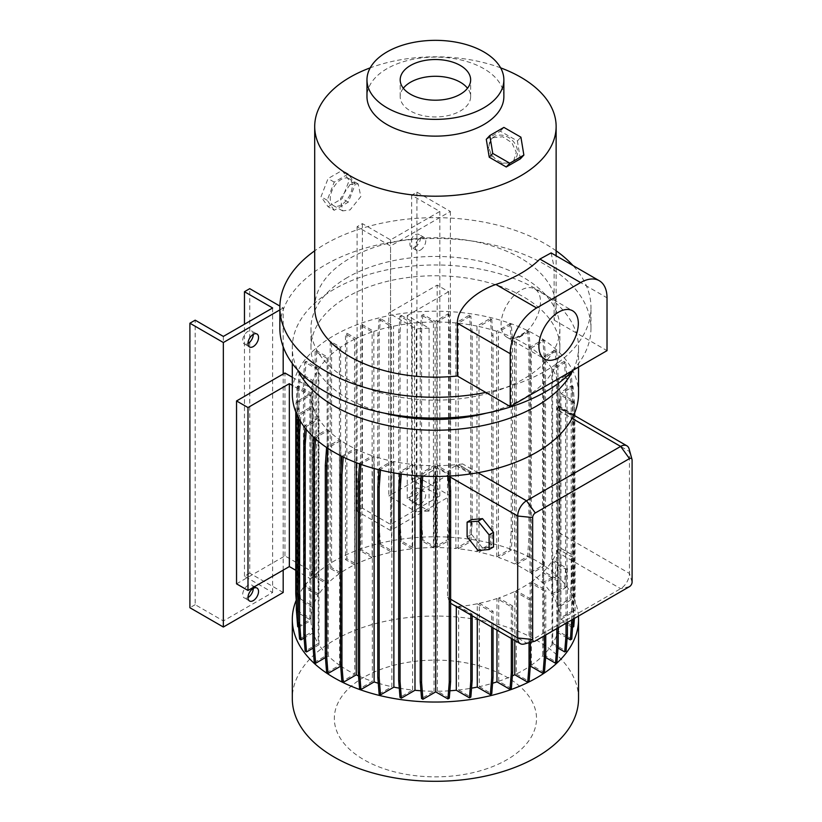 <?xml version="1.0" encoding="UTF-8"?>
<svg xmlns="http://www.w3.org/2000/svg" width="822" height="822" viewBox="0 0 822 822"><rect width="100%" height="100%" fill="white"/><g stroke="black" fill="none" stroke-linecap="round" stroke-linejoin="round"><path stroke-width="0.62" stroke-dasharray="4.11 3.08" d="M471.499 534.279L482.504 547.966L493.498 546.979L482.504 547.966L478.096 550.504L482.504 547.966L471.499 534.279L467.102 536.817L471.499 534.279L471.499 519.617L471.499 534.279M350.059 184.518L340.514 198.564L342.64 210.894L350.059 209.918L360.827 196.571L358.197 183.953L350.059 184.518M341.264 204.842A15.556 8.98 -60 0 1 333.485 205.613A15.556 8.98 -60 0 1 331.102 193.149A15.556 8.98 -60 0 1 341.264 179.443A15.556 8.98 -60 0 1 349.042 178.672A15.556 8.98 -60 0 1 351.426 191.136A15.556 8.98 -60 0 1 341.264 204.842M500.023 163.424L511.305 162.664L513.658 160.804L516.288 152.255L511.839 142.699L502.704 136.771L493.292 137.685L490.909 139.586L488.001 149.501L493.673 159.776M494.299 136.606A15.556 12.505 43 0 0 491.936 138.486A15.556 12.505 43 0 0 493.467 156.899A15.556 12.505 43 0 0 512.322 161.585A15.556 12.505 43 0 0 514.685 159.704A15.556 12.505 43 0 0 513.144 141.292A15.556 12.505 43 0 0 494.299 136.606M415.182 247.011A7.47 4.316 120 0 0 420.063 240.435A7.47 4.316 120 0 0 418.912 234.445A7.47 4.316 120 0 0 415.182 234.815A7.47 4.316 120 0 0 410.301 241.401A7.47 4.316 120 0 0 411.452 247.381A7.47 4.316 120 0 0 415.182 247.011M420.463 250.063A7.47 4.316 120 0 0 425.334 243.476A7.47 4.316 120 0 0 424.193 237.496A7.47 4.316 120 0 0 420.463 237.866A7.47 4.316 120 0 0 415.583 244.442A7.47 4.316 120 0 0 416.723 250.433A7.47 4.316 120 0 0 420.463 250.063M415.182 501.04A7.47 4.316 120 0 0 420.063 494.464A7.47 4.316 120 0 0 418.912 488.474A7.47 4.316 120 0 0 415.182 488.843A7.47 4.316 120 0 0 410.301 495.43A7.47 4.316 120 0 0 411.452 501.41A7.47 4.316 120 0 0 415.182 501.04M420.463 504.092A7.47 4.316 120 0 0 425.334 497.505A7.47 4.316 120 0 0 424.193 491.525A7.47 4.316 120 0 0 420.463 491.895A7.47 4.316 120 0 0 415.583 498.471A7.47 4.316 120 0 0 416.723 504.461A7.47 4.316 120 0 0 420.463 504.092M253.268 334.39A7.47 4.316 120 0 0 251.717 330.978A7.47 4.316 120 0 0 247.987 331.348A7.47 4.316 120 0 0 243.107 337.924A7.47 4.316 120 0 0 244.247 343.904A7.47 4.316 120 0 0 247.987 343.545M253.268 588.418A7.47 4.316 120 0 0 251.717 585.007A7.47 4.316 120 0 0 247.987 585.377A7.47 4.316 120 0 0 243.107 591.953A7.47 4.316 120 0 0 244.247 597.933A7.47 4.316 120 0 0 247.987 597.563M520.778 335.818A27.876 16.091 120 0 0 538.985 311.25A27.876 16.091 120 0 0 534.721 288.912A27.876 16.091 120 0 0 520.778 290.289A27.876 16.091 120 0 0 502.571 314.857A27.876 16.091 120 0 0 506.835 337.195A27.876 16.091 120 0 0 520.778 335.818M403.325 88.242A35.223 20.334 0 0 0 400.191 96.626A35.223 20.334 0 0 0 410.507 111.001A35.223 20.334 0 0 0 448.904 115.409A35.223 20.334 0 0 0 470.646 96.626A35.223 20.334 0 0 0 467.513 88.242M503.865 96.626A68.442 39.518 0 0 0 461.615 60.119A68.442 39.518 0 0 0 387.018 68.678A68.442 39.518 0 0 0 366.972 96.626M363.941 677.215A101.085 58.362 0 0 0 363.941 759.754A101.085 58.362 0 0 0 506.897 759.754A101.085 58.362 0 0 0 506.897 677.215A101.085 58.362 0 0 0 363.941 677.215M578.534 698.669A143.11 82.632 0 0 0 490.189 622.336A143.11 82.632 0 0 0 334.225 640.246A143.11 82.632 0 0 0 292.303 698.669M578.421 616.11A143.11 82.632 0 0 0 487.528 542.458A143.11 82.632 0 0 0 334.225 560.984A143.11 82.632 0 0 0 296.218 600.235M573.047 370.26A143.11 82.632 0 0 0 578.534 347.603A143.11 82.632 0 0 0 490.189 271.27A143.11 82.632 0 0 0 334.225 289.18A143.11 82.632 0 0 0 292.303 347.603A143.11 82.632 0 0 0 297.677 370.034M578.534 393.841A143.11 82.632 0 0 0 490.189 317.498A143.11 82.632 0 0 0 334.225 335.407A143.11 82.632 0 0 0 292.303 393.841M486.377 413.158A124.451 71.853 0 0 0 523.419 398.413A124.451 71.853 0 0 0 559.864 347.603A124.451 71.853 0 0 0 483.048 281.227A124.451 71.853 0 0 0 347.418 296.804A124.451 71.853 0 0 0 310.973 347.603A124.451 71.853 0 0 0 384.47 413.158M347.418 277.497A124.451 71.853 0 0 0 310.973 328.297A124.451 71.853 0 0 0 387.799 394.673A124.451 71.853 0 0 0 523.419 379.106A124.451 71.853 0 0 0 559.864 328.297A124.451 71.853 0 0 0 483.048 261.92A124.451 71.853 0 0 0 347.418 277.497M572.852 370.383A155.564 89.814 0 0 0 590.977 328.297A155.564 89.814 0 0 0 494.947 245.326A155.564 89.814 0 0 0 325.42 264.787A155.564 89.814 0 0 0 279.86 328.297M485.802 392.443A155.564 89.814 0 0 0 545.418 370.969A155.564 89.814 0 0 0 582.593 336.558A155.564 89.814 0 0 0 590.977 307.469A155.564 89.814 0 0 0 572.985 265.547M556.134 250.823A155.564 89.814 0 0 0 325.42 243.959A155.564 89.814 0 0 0 314.703 250.823M551.13 252.919L554.131 267.284L554.131 320.118A120.711 69.695 0 0 0 556.134 307.469A120.711 69.695 0 0 0 481.62 243.076A120.711 69.695 0 0 0 350.059 258.19A120.711 69.695 0 0 0 314.703 307.469M354.559 564.796L345.487 559.566L345.487 333.989L354.559 339.219L354.559 564.796A124.451 71.853 0 0 0 347.418 568.608A124.451 71.853 0 0 0 340.657 572.842L331.574 567.601L331.574 342.024L340.657 347.264L340.657 572.842M354.559 339.219A124.451 71.853 0 0 0 347.418 343.031A124.451 71.853 0 0 0 340.657 347.264M500.639 67.856A120.711 69.695 0 0 0 370.208 67.856M407.26 498.502L407.26 315.597L429.053 328.183L429.053 511.079L407.26 498.502L448.617 474.623L437.181 468.016L390.542 494.947L390.542 312.041L388.785 313.059L416.292 328.934L416.292 511.839L388.785 495.954L388.785 313.059M390.542 530.509L357.097 511.202L362.379 508.15L390.542 524.405L439.821 495.954L411.658 479.699L416.939 476.657L450.384 495.954L390.542 530.509L390.542 494.947L388.785 495.954M448.617 474.623L448.617 291.718L437.181 285.111L390.542 312.041L390.542 245.994L357.097 226.687L362.379 223.635L390.542 239.901L439.821 211.449L411.658 195.184L416.939 192.143L450.384 211.449L390.542 245.994M407.26 315.597L448.617 291.718M437.181 468.016L437.181 285.111M429.053 511.079A124.451 71.853 0 0 0 416.292 511.839M429.053 328.183A124.451 71.853 0 0 0 416.292 328.934M236.541 583.846L284.946 555.908L312.452 571.793L312.452 388.888A124.451 71.853 0 0 0 311.137 396.255L311.137 579.161L295.766 570.283M284.946 555.908L284.946 373.003M292.303 377.257L312.452 388.888M311.137 396.255L292.303 385.384M283.189 570.129L283.189 374.02M312.452 571.793A124.451 71.853 0 0 0 311.137 579.161M361.927 324.495L361.927 550.072L373.866 556.967L373.866 331.389L361.927 324.495L360.539 325.296L372.119 331.975L372.119 557.552L360.539 550.874L361.927 550.072M360.539 325.296L360.539 550.874M346.874 333.187L346.874 558.765L356.06 564.077L356.06 338.5L346.874 333.187L345.487 333.989M330.197 568.392L330.197 342.815L339.404 348.127L339.404 573.705L330.197 568.392L331.574 567.601M316.511 350.717L316.511 576.294L328.132 583.004L328.132 357.426L316.511 350.717L315.124 351.518L327.125 358.443A124.451 71.853 0 0 0 318.854 368.677L318.854 594.255L306.133 586.918L304.746 587.709L303.431 569.533L303.431 378.798L304.746 362.132L318.114 369.849A124.451 71.853 0 0 0 313.079 380.678L313.079 606.256L300.451 598.961L299.064 599.762L297.749 581.575L297.749 390.84L299.064 374.185L312.668 382.035A124.451 71.853 0 0 0 310.983 393.039L310.983 618.617L298.468 611.393L297.081 612.195L296.362 602.321M315.124 351.518L315.124 577.095L316.511 576.294M327.125 358.443L327.125 584.021L315.124 577.095M339.404 573.705A124.451 71.853 0 0 0 328.132 583.004M345.487 559.566L346.874 558.765M372.119 557.552A124.451 71.853 0 0 0 356.06 564.077M572.708 627.237L573.694 610.777L573.694 420.042L572.379 401.855L573.756 401.064L560.943 393.666L560.943 619.243L573.15 612.195L571.773 611.393L559.854 618.278A124.451 71.853 0 0 0 558.107 607.355L571.28 599.752L572.595 581.565L572.595 390.83L571.28 374.174L569.893 373.383L557.686 380.432L557.686 606.009A124.451 71.853 0 0 0 552.61 595.241L565.69 587.689L567.016 569.502L567.016 378.778L565.69 362.112L564.313 361.32L551.87 368.503L551.87 594.08A124.451 71.853 0 0 0 543.578 583.877L556.586 576.366L557.902 558.189L557.902 367.455L556.586 350.788L555.199 349.997L542.561 357.293L542.561 582.87A124.451 71.853 0 0 0 531.279 573.592L544.215 566.122L542.828 565.331L530.015 572.729A124.451 71.853 0 0 0 516.093 564.704L528.957 557.275L530.272 539.098L530.272 348.364L528.957 331.698L527.58 330.906L514.582 338.397L514.582 563.974A124.451 71.853 0 0 0 498.481 557.47L511.284 550.082L512.599 531.906L512.599 341.171L511.284 324.505L509.897 323.714L496.735 331.307L496.735 556.895A124.451 71.853 0 0 0 478.99 552.117L491.71 544.77L493.036 526.583L493.036 335.849L491.71 319.193L490.333 318.391L476.966 326.108L476.966 551.685A124.451 71.853 0 0 0 458.214 548.777L470.842 541.493L469.465 540.691L455.871 548.541A124.451 71.853 0 0 0 436.79 547.565L449.315 540.342L447.928 539.551L435.115 546.938L422.909 539.89L421.594 521.713L421.594 330.978L422.909 314.312L421.532 315.114L433.451 321.998L433.451 547.575A124.451 71.853 0 0 0 414.535 548.582L401.362 540.979L400.047 522.792L400.047 332.057L401.362 315.401L399.985 316.203L412.192 323.252L412.192 548.829A124.451 71.853 0 0 0 393.553 551.757L380.473 544.205L379.086 544.996L391.529 552.178A124.451 71.853 0 0 0 373.866 556.967M412.192 548.829L399.985 541.78L398.66 523.593L398.66 332.859L399.985 316.203M401.362 540.979L399.985 541.78M433.451 547.575L421.532 540.691L420.206 522.504L420.206 331.769L421.532 315.114M422.909 539.89L421.532 540.691M476.966 551.685L490.333 543.969L491.648 525.792L491.648 335.057L490.333 318.391M491.71 544.77L490.333 543.969M496.735 556.895L509.897 549.291L511.222 531.104L511.222 340.37L509.897 323.714M511.284 550.082L509.897 549.291M514.582 563.974L527.58 556.484L528.895 538.297L528.895 347.562L527.58 330.906M528.957 557.275L527.58 556.484M542.561 582.87L555.199 575.575L556.525 557.388L556.525 366.653L555.199 349.997M556.586 576.366L555.199 575.575M551.87 594.08L564.313 586.898L565.628 568.711L565.628 377.976L564.313 361.32M565.69 587.689L564.313 586.898M557.686 606.009L569.893 598.961L571.218 580.774L571.218 390.039L569.893 373.383M571.28 599.752L569.893 598.961M560.943 619.243L573.756 626.641M572.379 627.433L559.864 620.209L559.864 394.632A124.451 71.853 0 0 1 558.179 405.636L571.773 413.497L570.396 414.288L557.758 406.993A124.451 71.853 0 0 1 556.843 409.582L572.081 418.377M571.773 639.074L558.179 631.214A124.451 71.853 0 0 0 559.864 620.209M567.129 637.985L557.758 632.57L557.758 548.767L571.711 556.823A12.443 7.182 120 0 0 573.098 555.353L558.179 546.743L559.279 532.923L559.279 410.979C559.279 407.003 558.909 405.606 558.179 406.798L558.179 405.636M567.416 622.46L567.416 568.557L552.733 560.08L552.733 643.4A124.451 71.853 0 0 0 557.758 632.57M552.733 643.4L566.091 651.116M558.21 627.782L558.21 579.849L543.722 571.485L543.722 654.815A124.451 71.853 0 0 0 551.994 644.571L558.025 648.055M543.722 654.815L556.884 662.409M544.431 672.622L531.444 665.121A124.451 71.853 0 0 0 542.705 655.822L545.623 657.508M530.416 642.393L530.416 598.868L516.288 590.71L516.288 674.03A124.451 71.853 0 0 0 530.18 665.984L530.313 666.067M516.288 674.03L529.101 681.428M511.366 688.569L498.728 681.274A124.451 71.853 0 0 0 512.363 675.879M493.066 627.946L493.066 611.27L479.308 603.327L479.308 686.647A124.451 71.853 0 0 0 492.594 683.236M479.308 686.647L491.751 693.83M472.177 615.884L472.177 614.096L458.645 606.287L458.645 689.997A124.451 71.853 0 0 0 471.561 688.168M458.645 689.997L470.852 697.056M449.315 698.135L437.396 691.251A124.451 71.853 0 0 0 449.891 690.778M420.915 690.778A124.451 71.853 0 0 0 434.047 691.261L421.532 698.484M399.266 688.168A124.451 71.853 0 0 0 412.623 690.048L399.995 697.344M379.127 694.056L391.847 686.719L391.847 461.142A124.451 71.853 0 0 1 374.113 456.364L374.113 468.499M378.274 683.236A124.451 71.853 0 0 0 391.847 686.719M358.546 675.92A124.451 71.853 0 0 0 372.356 681.356L359.563 688.744M340.668 666.19L340.822 666.097A124.451 71.853 0 0 0 354.755 674.122L341.88 681.551M325.43 657.6L328.276 655.966A124.451 71.853 0 0 0 339.568 665.234L326.632 672.704M314.261 662.46L327.259 654.949L327.259 429.372A124.451 71.853 0 0 1 318.967 419.179L318.967 644.756A124.451 71.853 0 0 0 327.259 654.949M318.967 644.756L313.12 648.126M299.157 419.097L299.568 413.497L300.944 414.298L313.161 407.25L313.161 632.827A124.451 71.853 0 0 0 318.227 643.585L305.147 651.137M313.161 632.827L304.109 638.047M298.622 627.176L310.993 620.548A124.451 71.853 0 0 0 312.74 631.471L299.568 639.074M297.687 626.641L309.894 619.593L297.081 612.195M312.668 382.035L312.668 607.612A124.451 71.853 0 0 0 310.983 618.617M312.668 607.612L299.064 599.762M318.114 369.849L318.114 595.426A124.451 71.853 0 0 0 313.079 606.256M318.114 595.426L304.746 587.709M327.125 584.021A124.451 71.853 0 0 0 318.854 594.255M477.921 472.732L462.683 463.937L458.645 464.82L470.883 471.89L458.645 464.42A124.451 71.853 0 0 0 462.683 463.937M572.379 401.855L559.864 394.632M573.15 612.195L574.475 594.008L574.475 403.273L573.15 386.617L560.943 393.666M573.15 386.617L571.773 385.816L559.854 392.7A124.451 71.853 0 0 0 558.107 381.778L558.107 607.355M571.28 374.174L558.107 381.778M557.686 380.432A124.451 71.853 0 0 0 552.61 369.664L552.61 595.241M565.69 362.112L552.61 369.664M551.87 368.503A124.451 71.853 0 0 0 543.578 358.3L543.578 583.877M556.586 350.788L543.578 358.3M542.561 357.293A124.451 71.853 0 0 0 531.279 348.014L544.215 340.544L542.828 339.753L530.015 347.151A124.451 71.853 0 0 0 516.093 339.126L516.093 564.704M528.957 331.698L516.093 339.126M514.582 338.397A124.451 71.853 0 0 0 498.481 331.893L498.481 557.47M511.284 324.505L498.481 331.893M496.735 331.307A124.451 71.853 0 0 0 478.99 326.54L478.99 552.117M491.71 319.193L478.99 326.54M476.966 326.108A124.451 71.853 0 0 0 458.214 323.2L470.842 315.915L469.465 315.114L455.871 322.964A124.451 71.853 0 0 0 436.79 321.988L436.79 547.565M449.315 540.342L450.631 522.155L450.631 331.43L449.315 314.764L436.79 321.988M449.315 314.764L447.928 313.973L435.115 321.361L422.909 314.312M433.451 321.998A124.451 71.853 0 0 0 414.535 323.005L414.535 548.582M401.362 315.401L414.535 323.005M412.192 323.252A124.451 71.853 0 0 0 393.553 326.18L380.473 318.628L379.086 319.419L391.529 326.601A124.451 71.853 0 0 0 373.866 331.389M372.119 331.975A124.451 71.853 0 0 0 356.06 338.5M330.197 342.815L331.574 342.024M339.404 348.127A124.451 71.853 0 0 0 328.132 357.426M306.133 586.918L304.808 568.732L304.808 377.997L306.133 361.341L318.854 368.677M306.133 361.341L304.746 362.132M300.451 598.961L299.126 580.774L299.126 390.039L300.451 373.383L313.079 380.678M300.451 373.383L299.064 374.185M298.468 611.393L297.143 593.207L297.143 402.472L298.468 385.816L310.983 393.039M298.468 385.816L297.081 386.617L309.894 394.015L309.894 619.593M296.732 414.226L297.687 401.064L309.894 394.015M297.687 401.064L299.064 401.855L310.993 394.971A124.451 71.853 0 0 0 312.74 405.893L312.74 631.471M299.568 413.497L312.74 405.893M313.161 407.25A124.451 71.853 0 0 0 318.227 418.008L318.227 643.585M304.983 427.83L305.147 425.56L318.227 418.008M305.147 425.56L306.524 426.361L318.967 419.179M314.199 437.756L314.261 436.883L327.259 429.372M314.261 436.883L315.638 437.684L328.276 430.389A124.451 71.853 0 0 0 339.568 439.657L326.632 447.127L328.009 447.918L340.822 440.52A124.451 71.853 0 0 0 354.755 448.545L354.755 674.122M341.86 456.364L354.755 448.545M341.88 455.974L343.267 456.775L356.255 449.274A124.451 71.853 0 0 0 372.356 455.778L372.356 681.356M359.512 463.885L359.563 463.166L372.356 455.778M359.563 463.166L360.94 463.968L374.113 456.364M379.034 469.783L379.127 468.478L391.847 461.142M379.127 468.478L380.514 469.28L393.872 461.563A124.451 71.853 0 0 0 412.623 464.471L399.995 471.766L401.372 472.558L414.976 464.707A124.451 71.853 0 0 0 434.047 465.684L434.047 691.261M421.306 476.061L421.532 472.907L434.047 465.684M421.532 472.907L422.909 473.708L435.722 466.31L435.722 476.462M448.134 476.133L447.928 473.359L435.722 466.31M447.928 473.359L449.315 472.558L437.396 465.673A124.451 71.853 0 0 0 456.302 464.666L456.302 465.673C451.103 467.749 448.175 471.027 447.517 475.506L447.517 597.44L450.631 603.286M456.302 465.673L469.547 473.328L469.475 472.27L456.302 464.666M469.475 472.27L470.852 471.479M552.733 560.08A124.451 71.853 0 0 0 556.843 551.839L557.758 548.767M573.715 415.11L558.744 406.469L558.179 406.798L571.865 414.699L570.427 414.802L557.758 407.486L556.843 409.582M629.138 448.997A12.443 7.182 -60 0 1 629.457 451.504L629.457 573.437A12.443 7.182 -60 0 1 620.651 588.675L526.501 643.04A12.443 7.182 -60 0 1 524.169 644.016M574.414 618.421L575.081 609.975L574.825 415.747M574.629 413.014L573.756 401.064M479.308 603.327A124.451 71.853 0 0 0 496.971 598.539L511.305 606.811L512.681 606.009L498.728 597.954A124.451 71.853 0 0 0 514.788 591.439L514.788 640.482M530.416 598.868L529.039 599.67L514.788 591.439M516.288 590.71A124.451 71.853 0 0 0 530.18 582.664L544.37 590.854L545.746 590.062L531.444 581.801A124.451 71.853 0 0 0 542.705 572.502L542.705 655.822M558.21 579.849L556.823 580.651L542.705 572.502M543.722 571.485A124.451 71.853 0 0 0 551.994 561.251L551.994 644.571M567.416 568.557L566.029 569.358L551.994 561.251M458.645 606.287L462.683 606.194A124.451 71.853 0 0 0 477.284 603.759L477.284 618.832M493.066 611.27L491.69 612.071L477.284 603.759M496.971 630.207L496.971 598.539M531.279 573.592L531.279 348.014M458.214 548.777L458.214 323.2M393.553 551.757L393.553 326.18M558.179 631.214L558.179 546.743M295.766 411.884L297.081 386.617M328.276 655.966L328.276 430.389M339.568 665.234L339.568 439.657M393.872 472.907L393.872 461.563M412.623 690.048L412.623 464.471M530.18 665.984L530.18 582.664M422.734 476.133L422.909 473.708M531.444 665.121L531.444 581.801M356.255 449.274L356.255 462.673M498.728 681.274L498.728 597.954M414.976 475.619L414.976 464.707M437.396 691.251L437.396 465.673M452.141 604.314L456.302 605.917L456.302 606.718M340.822 666.097L340.822 470.544M340.822 455.84L340.822 440.52M310.993 620.548L310.993 394.971M391.529 552.178L391.529 326.601M530.015 572.729L530.015 347.151M455.871 548.541L455.871 322.964M559.854 618.278L559.854 392.7M554.131 320.118L607.016 350.655M469.547 473.328L470.883 471.89M472.177 614.096A12.443 7.182 -60 0 1 470.79 614.281L456.302 605.917M572.595 581.565L571.218 580.774M572.595 390.83L571.218 390.039M400.047 332.057L398.66 332.859M400.047 522.792L398.66 523.593M435.115 546.938L435.115 321.361M447.928 539.551L449.254 521.364L449.254 330.629L447.928 313.973M450.631 522.155L449.254 521.364M450.631 331.43L449.254 330.629M421.594 521.713L420.206 522.504M421.594 330.978L420.206 331.769M530.272 539.098L528.895 538.297M530.272 348.364L528.895 347.562M304.808 568.732L303.431 569.533M304.808 377.997L303.431 378.798M566.029 623.261L566.029 569.358M491.69 627.145L491.69 612.071M297.143 402.472L295.766 403.273M297.143 593.207L295.766 594.008M300.441 421.296L300.944 414.298M470.79 615.082L470.79 614.281M567.016 569.502L565.628 568.711M567.016 378.778L565.628 377.976M512.599 531.906L511.222 531.104M512.599 341.171L511.222 340.37M529.039 642.753L529.039 599.67M299.126 580.774L297.749 581.575M299.126 390.039L297.749 390.84M306.298 429.474L306.524 426.361M557.902 558.189L556.525 557.388M557.902 367.455L556.525 366.653M493.036 526.583L491.648 525.792M493.036 335.849L491.648 335.057M556.823 628.573L556.823 580.651M449.562 476.061L449.315 472.558M544.37 635.766L544.37 590.854M545.746 634.974L545.746 590.062M399.841 473.873L399.995 471.766M401.27 474.078L401.372 472.558M297.975 416.867L299.064 401.855M299.064 627.433L298.242 617.055M573.694 610.777L575.081 609.975M573.694 420.042L575.081 419.241M380.473 544.205L379.148 526.018L379.148 335.284L380.473 318.628M379.086 544.996L377.771 526.82L377.771 336.085L379.086 319.419M379.148 526.018L377.771 526.82M379.148 335.284L377.771 336.085M470.842 541.493L472.167 523.306L472.167 332.571L470.842 315.915M469.465 540.691L470.78 522.504L470.78 331.769L469.465 315.114M472.167 523.306L470.78 522.504M472.167 332.571L470.78 331.769M544.215 566.122L545.531 547.945L545.531 357.21L544.215 340.544M542.828 565.331L544.154 547.144L544.154 356.409L542.828 339.753M545.531 547.945L544.154 547.144M545.531 357.21L544.154 356.409M511.305 638.468L511.305 606.811M512.681 639.269L512.681 606.009M571.773 611.393L573.088 593.207L573.088 402.472L571.773 385.816M574.475 594.008L573.088 593.207M574.475 403.273L573.088 402.472M573.098 619.182L573.098 555.353M571.711 619.983L571.711 556.823M570.427 414.802L570.396 414.288M571.865 414.699L571.773 413.497M380.452 470.122L380.514 469.28M315.545 438.969L315.638 437.684M283.189 346.761L283.189 307.973L279.881 306.072M283.189 592.487L249.744 573.181L249.744 288.666M279.86 309.894L283.189 307.973M249.744 573.181L244.463 576.232L272.627 592.487L223.348 620.939L195.184 604.684L195.184 320.169M195.184 604.684L189.903 607.725M223.348 620.939L223.348 336.424M272.627 592.487L272.627 307.973M244.463 576.232L244.463 324.238M357.097 511.202L357.097 226.687M450.384 495.954L450.384 211.449M416.939 476.657L416.939 192.143M411.658 479.699L411.658 195.184M439.821 495.954L439.821 211.449M390.542 524.405L390.542 239.901M362.379 508.15L362.379 223.635M520.336 158.872L517.387 140.963L500.362 131.191L486.285 139.319M500.362 131.191L503.896 127.4M517.387 140.963L520.922 137.182M334.225 210.278L327.187 200.27L334.225 182.124L348.302 173.997L355.34 184.015L348.302 202.15L334.225 210.278L328.06 206.723L321.022 196.715L328.06 178.569L342.137 170.442L349.186 180.46L342.137 198.595L328.06 206.723M348.302 202.15L342.137 198.595M355.34 184.015L349.186 180.46M348.302 173.997L342.137 170.442M334.225 182.124L328.06 178.569M327.187 200.27L321.022 196.715M632.097 460.135L629.457 451.504L559.279 410.979M632.097 582.068L629.457 573.437L559.279 532.923M629.457 586.641L620.651 588.675L556.843 551.839M535.297 641.006L526.501 643.04L462.683 606.194M450.631 599.238L447.517 597.44M449.613 476.719L447.517 475.506M554.131 267.284L607.016 297.811M342.64 210.894L333.485 205.613M490.909 139.586L491.936 138.486M424.193 237.496L418.912 234.445M424.193 491.525L418.912 488.474M256.998 334.02L251.717 330.978M256.998 588.049L251.717 585.007M534.721 288.912L572.554 310.757M400.191 96.626L400.191 79.857M292.303 363.499L292.303 347.603M310.973 347.603L310.973 328.297M556.134 307.469L556.134 255.806M590.977 328.297L590.977 307.469M559.864 347.603L559.864 328.297M578.534 367.095L578.534 347.603M470.646 96.626L470.646 79.857M506.835 337.195L544.678 359.05M249.528 600.985L244.247 597.933M249.528 346.956L244.247 343.904M416.723 504.461L411.452 501.41M416.723 250.433L411.452 247.381M513.658 160.804L514.685 159.704M358.197 183.953L349.042 178.672"/><path stroke-width="1.23" d="M467.102 536.817L478.096 550.504L489.1 549.517L493.498 546.979L493.498 532.317L482.504 518.631L471.499 519.617L467.102 522.155L467.102 536.817L478.096 550.504L489.1 549.517L489.1 534.855L493.498 532.317L482.504 518.631L471.499 519.617L467.102 522.155L467.102 536.817M478.096 521.169L482.504 518.631L478.096 521.169L467.102 522.155L478.096 521.169L489.1 534.855L493.498 532.317L493.498 546.979L489.1 549.517L489.1 534.855L478.096 521.169M493.673 159.776L500.023 163.424M247.987 343.545A7.47 4.316 120 0 0 253.268 334.39A7.47 4.316 120 0 0 248.388 340.976A7.47 4.316 120 0 0 249.528 346.956A7.47 4.316 120 0 0 253.268 346.586A7.47 4.316 120 0 0 258.139 340.01A7.47 4.316 120 0 0 256.998 334.02A7.47 4.316 120 0 0 253.268 334.39M247.987 597.563A7.47 4.316 120 0 0 253.268 588.418A7.47 4.316 120 0 0 248.388 595.005A7.47 4.316 120 0 0 249.528 600.985A7.47 4.316 120 0 0 253.268 600.615A7.47 4.316 120 0 0 258.139 594.039A7.47 4.316 120 0 0 256.998 588.049A7.47 4.316 120 0 0 253.268 588.418M558.621 357.662A27.876 16.091 120 0 0 576.828 333.095A27.876 16.091 120 0 0 572.554 310.757A27.876 16.091 120 0 0 558.621 312.134A27.876 16.091 120 0 0 540.403 336.701A27.876 16.091 120 0 0 544.678 359.05A27.876 16.091 120 0 0 558.621 357.662M460.33 65.472A35.223 20.334 0 0 0 421.943 61.064A35.223 20.334 0 0 0 400.191 79.857A35.223 20.334 0 0 0 410.507 94.242A35.223 20.334 0 0 0 448.904 98.65A35.223 20.334 0 0 0 470.646 79.857A35.223 20.334 0 0 0 460.33 65.472M467.513 88.242A35.223 20.334 0 0 0 460.33 82.241A35.223 20.334 0 0 0 403.325 88.242M366.972 79.857L366.972 96.626A68.442 39.518 0 0 0 409.222 133.133A68.442 39.518 0 0 0 483.819 124.564A68.442 39.518 0 0 0 503.865 96.626L503.865 79.857A68.442 39.518 0 0 0 461.615 43.35A68.442 39.518 0 0 0 387.018 51.92A68.442 39.518 0 0 0 366.972 79.857A68.442 39.518 0 0 0 409.222 116.364A68.442 39.518 0 0 0 483.819 107.805A68.442 39.518 0 0 0 503.865 79.857M296.218 600.235A143.11 82.632 0 0 0 292.303 619.418L292.303 698.669A143.11 82.632 0 0 0 380.648 775.012A143.11 82.632 0 0 0 536.622 757.093A143.11 82.632 0 0 0 578.534 698.669L578.534 619.418A143.11 82.632 0 0 0 578.421 616.11M292.303 619.418A143.11 82.632 0 0 0 380.648 695.751A143.11 82.632 0 0 0 536.622 677.842A143.11 82.632 0 0 0 578.534 619.418M292.303 363.499L292.303 393.841A143.11 82.632 0 0 0 477.921 472.732A143.11 82.632 0 0 0 536.622 452.264A143.11 82.632 0 0 0 572.081 418.377A143.11 82.632 0 0 0 578.534 393.841L578.534 367.095M297.677 370.034A143.11 82.632 0 0 0 536.622 406.027A143.11 82.632 0 0 0 573.047 370.26M384.47 413.158A124.451 71.853 0 0 0 486.377 413.158M314.703 250.823A155.564 89.814 0 0 0 279.86 307.469L279.86 328.297A155.564 89.814 0 0 0 375.89 411.277A155.564 89.814 0 0 0 545.418 391.806A155.564 89.814 0 0 0 572.852 370.383M279.86 307.469A155.564 89.814 0 0 0 485.802 392.443L510.215 406.541L510.215 353.696A37.339 21.557 120 0 1 536.622 307.973L580.62 282.573A37.339 21.557 120 0 1 599.279 280.723A37.339 21.557 120 0 1 607.016 297.811L607.016 350.655L510.215 406.541M370.208 67.856A120.711 69.695 0 0 0 350.059 77.227A120.711 69.695 0 0 0 314.703 126.506L314.703 307.469A120.711 69.695 0 0 0 457.33 376.003L457.33 323.169C457.494 305.866 478.394 290.454 495.892 284.463A120.711 69.695 -0 0 0 520.778 273.428A120.711 69.695 -0 0 0 539.89 259.064L580.62 282.573M314.703 126.506A120.711 69.695 0 0 0 389.227 190.899A120.711 69.695 0 0 0 520.778 175.785A120.711 69.695 0 0 0 556.134 126.506A120.711 69.695 0 0 0 500.639 67.856M292.303 385.384L289.344 383.679L247.987 407.558L236.541 400.951L284.946 373.003L292.303 377.257M295.766 570.283L289.344 566.574L289.344 383.679M289.344 566.574L247.987 590.453L247.987 407.558M247.987 590.453L236.541 583.846L236.541 400.951M572.708 627.237L573.756 626.641L574.414 618.421M567.129 637.985L570.396 639.865L571.773 639.074L573.098 619.182M558.025 648.055L564.714 651.918L566.091 651.116L567.416 634.461L567.416 622.46M545.623 657.508L555.508 663.21L556.884 662.409L558.21 645.753L558.21 627.782M530.313 666.067L543.044 673.413L544.431 672.622L545.746 655.956L545.746 634.974M512.363 675.879A124.451 71.853 0 0 0 514.788 674.759L527.714 682.229L529.101 681.428L530.416 664.772L530.416 642.393M492.594 683.236A124.451 71.853 0 0 0 496.971 681.859L509.979 689.37L511.366 688.569L512.681 671.913L512.681 639.269M471.561 688.168A124.451 71.853 0 0 0 477.284 687.079L490.364 694.631L491.751 693.83L493.066 677.174L493.066 627.946M449.891 690.778A124.451 71.853 0 0 0 456.302 690.244L469.475 697.847L470.852 697.056L472.177 680.39L472.177 615.884M435.722 476.462L435.722 691.888L447.928 698.936L449.315 698.135L450.631 681.479L450.631 490.744L449.562 476.061M435.722 691.888L422.909 699.286L421.594 682.62L421.594 491.885L422.734 476.133M421.306 476.061L420.206 491.094L420.206 681.828L421.532 698.484L422.909 699.286M399.841 473.873L398.68 489.943L398.68 680.678L399.995 697.344L401.372 698.135L414.976 690.285A124.451 71.853 0 0 0 420.915 690.778M379.034 469.783L377.812 486.665L377.812 677.4L379.127 694.056L380.514 694.857L393.872 687.141A124.451 71.853 0 0 0 399.266 688.168M374.113 468.499L374.113 681.941A124.451 71.853 0 0 0 378.274 683.236M374.113 681.941L360.94 689.545L359.625 672.879L359.625 482.144L360.909 464.379M359.512 463.885L358.238 481.353L358.238 672.088L359.563 688.744L360.94 689.545M356.255 462.673L356.255 674.852A124.451 71.853 0 0 0 358.546 675.92M356.255 674.852L343.267 682.352L341.942 665.686L341.942 474.952L343.247 457.042M341.86 456.364L340.565 474.16L340.565 664.895L341.88 681.551L343.267 682.352M340.668 666.19L328.009 673.495L326.694 656.84L326.694 466.105L327.978 448.422M326.601 447.507L325.307 465.303L325.307 656.038L326.632 672.704L328.009 673.495M325.43 657.6L315.638 663.262L314.323 646.595L314.323 455.861L315.545 438.969M314.199 437.756L312.935 455.069L312.935 645.804L314.261 662.46L315.638 663.262M313.12 648.126L306.524 651.938L305.209 635.272L305.209 444.538L306.298 429.474M304.983 427.83L303.821 443.746L303.821 634.481L305.147 651.137L306.524 651.938M304.109 638.047L300.944 639.876L299.629 623.21L299.629 432.475L300.441 421.296M299.157 419.097L298.242 431.684L298.242 622.418L299.568 639.074L300.944 639.876M298.242 617.055L297.749 610.777L296.362 609.975L297.687 626.641L298.622 627.176M534.598 641.294L524.169 644.016A12.443 7.182 -60 0 1 520.275 643.657A12.443 7.182 -60 0 1 517.696 637.954L517.696 516.021A12.443 7.182 -60 0 1 526.501 500.783L620.651 446.418A12.443 7.182 -60 0 1 626.878 445.801A12.443 7.182 -60 0 1 629.138 448.997L631.995 459.385A3.73 2.158 120 0 0 629.457 458.614L535.297 512.979A3.73 2.158 120 0 0 532.656 517.541L532.656 639.485A3.73 2.158 120 0 0 534.598 641.294A3.73 2.158 120 0 0 535.297 641.006L629.457 586.641A3.73 2.158 120 0 0 632.097 582.068L632.097 460.135A3.73 2.158 120 0 0 631.995 459.385M574.825 415.747L574.629 413.014M496.971 681.859L496.971 630.207M296.362 602.321L295.766 594.008L295.766 411.884M393.872 687.141L393.872 472.907M514.788 640.482L514.788 674.759M414.976 690.285L414.976 475.619M456.302 606.718L456.302 690.244M450.631 603.286L520.275 643.657M340.822 470.544L340.822 455.84M477.284 618.832L477.284 687.079M599.279 280.723L551.13 252.919L539.89 259.064M457.33 376.003L485.802 392.443M572.985 265.547A155.564 89.814 0 0 0 556.134 250.823M564.714 651.918L566.029 635.252L566.029 623.261M566.029 635.252L567.416 634.461M490.364 694.631L491.69 677.965L491.69 627.145M491.69 677.965L493.066 677.174M298.242 622.418L299.629 623.21M298.242 431.684L299.629 432.475M340.565 664.895L341.942 665.686M340.565 474.16L341.942 474.952M469.475 697.847L470.79 681.191L470.79 615.082M470.79 681.191L472.177 680.39M420.206 681.828L421.594 682.62M420.206 491.094L421.594 491.885M527.714 682.229L529.039 665.563L529.039 642.753M529.039 665.563L530.416 664.772M303.821 634.481L305.209 635.272M303.821 443.746L305.209 444.538M358.238 672.088L359.625 672.879M358.238 481.353L359.625 482.144M555.508 663.21L556.823 646.554L556.823 628.573M556.823 646.554L558.21 645.753M447.928 698.936L449.254 682.27L450.631 681.479M449.254 682.27L449.254 491.546L450.631 490.744M449.254 491.546L448.134 476.133M543.044 673.413L544.37 656.757L544.37 635.766M544.37 656.757L545.746 655.956M401.372 698.135L400.057 681.479L400.057 490.744L401.27 474.078M398.68 680.678L400.057 681.479M398.68 489.943L400.057 490.744M325.307 656.038L326.694 656.84M325.307 465.303L326.694 466.105M297.749 610.777L297.975 416.867M296.362 609.975L296.362 419.241L297.749 420.042M296.362 419.241L296.732 414.226M509.979 689.37L511.305 672.704L511.305 638.468M511.305 672.704L512.681 671.913M570.396 639.865L571.711 619.983M571.711 623.21L573.098 622.408M380.514 694.857L379.189 678.201L379.189 487.467L380.452 470.122M377.812 677.4L379.189 678.201M377.812 486.665L379.189 487.467M312.935 645.804L314.323 646.595M312.935 455.069L314.323 455.861M279.881 306.072L249.744 288.666L244.463 291.718L272.627 307.973L223.348 336.424L195.184 320.169L189.903 323.221L223.348 342.527L279.86 309.894M283.189 374.02L283.189 346.761M189.903 323.221L189.903 607.725L223.348 627.032L283.189 592.487L283.189 570.129M223.348 627.032L223.348 342.527M244.463 324.238L244.463 291.718M489.82 135.527L486.285 139.319L489.234 157.218L506.26 167L520.336 158.872L523.871 155.081L520.922 137.182L503.896 127.4L489.82 135.527L492.758 153.437L509.794 163.208L523.871 155.081M489.234 157.218L492.758 153.437M506.26 167L509.794 163.208M629.457 458.614L620.651 446.418L572.081 418.377M532.656 639.485L517.696 637.954L450.631 599.238M532.656 517.541L517.696 516.021L449.613 476.719M495.892 284.463L536.622 307.973M457.33 323.169L510.215 353.696M535.297 512.979L526.501 500.783L477.921 472.732M626.878 445.801L573.715 415.11M556.134 255.806L556.134 126.506"/></g></svg>
